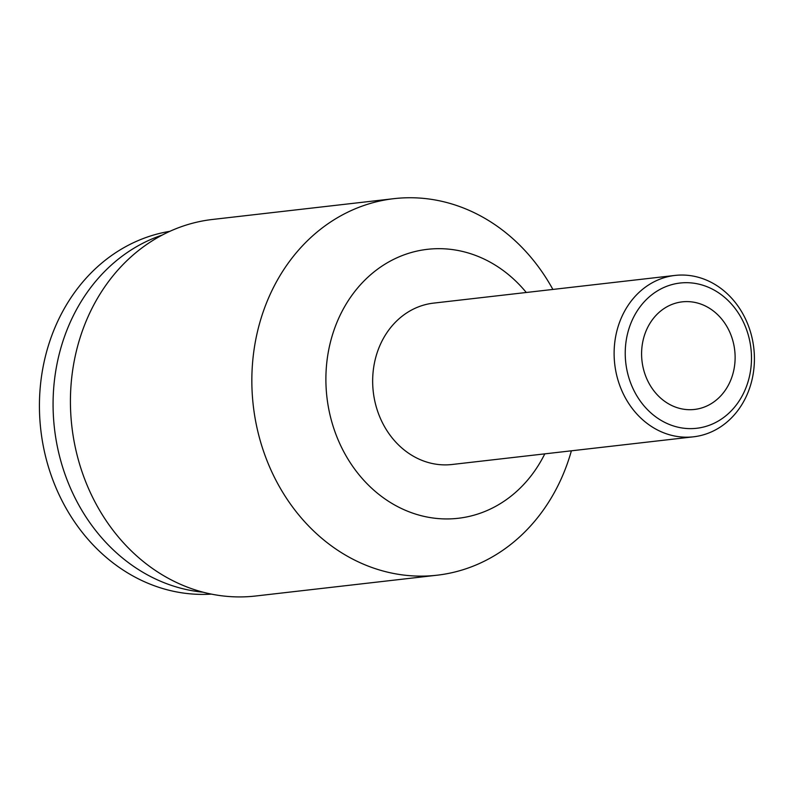 <?xml version="1.0" encoding="UTF-8"?>
<svg xmlns="http://www.w3.org/2000/svg" width="794" height="794" viewBox="0 0 794 794"><rect width="100%" height="100%" fill="white"/><g stroke="black" fill="none" stroke-linecap="round" stroke-linejoin="round"><path stroke-width="1.19" d="M169.817 231.332A182.739 157.49 83.5 0 0 40.802 429.901A182.739 157.49 83.5 0 0 211.412 594.111M552.882 289.433A189.508 163.326 83.5 0 0 418.17 197.974A189.508 163.326 83.5 0 0 393.943 198.659A189.508 163.326 83.5 0 0 253.266 405.536A189.508 163.326 83.5 0 0 437.117 575.203A189.508 163.326 83.5 0 0 571.392 450.813M526.283 292.49A135.367 116.658 83.5 0 0 444.7 248.84A135.367 116.658 83.5 0 0 327.803 354.987A135.367 116.658 83.5 0 0 403.144 509.301A135.367 116.658 83.5 0 0 544.793 453.86M393.943 198.659L212.514 219.462A189.508 163.326 83.5 0 0 71.847 426.338A189.508 163.326 83.5 0 0 255.688 596.006L437.117 575.203M162.214 235.064A182.739 157.49 83.5 0 0 54.449 428.333A182.739 157.49 83.5 0 0 203.155 592.205M689.371 282.773A73.098 62.994 83.5 0 0 633.175 388.941A73.098 62.994 83.5 0 0 742.519 395.243A73.098 62.994 83.5 0 0 689.371 282.773M689.113 301.67A54.141 46.667 83.5 0 0 682.185 301.859A54.141 46.667 83.5 0 0 641.999 360.972A54.141 46.667 83.5 0 0 694.522 409.446A54.141 46.667 83.5 0 0 735.046 354.342A54.141 46.667 83.5 0 0 689.113 301.67M685.391 275.141A81.216 70.001 83.5 0 0 675.009 275.429A81.216 70.001 83.5 0 0 614.725 364.099A81.216 70.001 83.5 0 0 693.519 436.809A81.216 70.001 83.5 0 0 754.3 354.154A81.216 70.001 83.5 0 0 685.391 275.141M675.009 275.429L433.564 303.119A81.216 70.001 83.5 0 0 373.269 391.779A81.216 70.001 83.5 0 0 452.064 464.49L693.519 436.809"/></g></svg>
